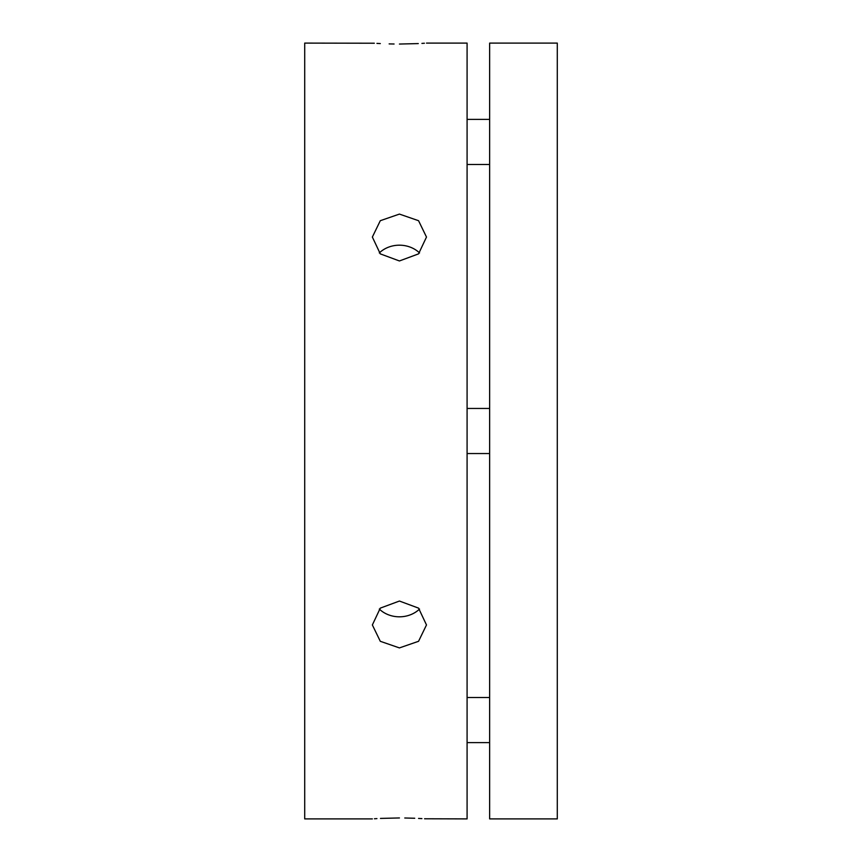 <?xml version="1.0" encoding="UTF-8"?>
<svg xmlns="http://www.w3.org/2000/svg" width="862" height="862" viewBox="0 0 862 862"><rect width="100%" height="100%" fill="white"/><g stroke="black" fill="none" stroke-linecap="round" stroke-linejoin="round"><path stroke-width="1.29" d="M399.429 260.96L380.293 253.87L372.362 237.05L380.293 220.704L399.429 214.088L418.555 220.704L426.485 237.05L418.555 253.87L399.429 260.96M399.429 44.048C434.329 43.014 434.329 43.014 399.429 44.048C364.518 43.014 364.518 43.014 399.429 44.048L418.275 43.585M372.362 818.9L304.706 818.9L304.706 43.1L374.334 43.229M376.931 43.391L380.304 43.574M389.139 43.908L394.074 44.005M421.927 43.391L424.406 43.24M424.557 818.771L467.085 818.9L467.085 43.1L426.485 43.1M399.429 647.912L380.293 641.296L372.362 624.95L380.293 608.13L399.429 601.04L418.555 608.13L426.485 624.95L418.555 641.296L399.429 647.912M379.312 609.057A27.067 23.436 180 0 0 399.429 616.815A27.067 23.436 180 0 0 419.535 609.057M399.429 817.952C434.329 818.986 434.329 818.986 399.429 817.952C364.518 818.986 364.518 818.986 399.429 817.952L380.476 818.415M376.931 818.609L374.453 818.76M419.535 252.943A27.067 23.436 0 0 0 399.429 245.185A27.067 23.436 0 0 0 379.312 252.943M489.638 43.1L489.638 818.9L557.294 818.9L557.294 43.1L489.638 43.1M421.927 818.609L418.555 818.426M414.73 818.253L404.774 817.995M467.085 164.491L489.638 164.491M467.085 119.387L489.638 119.387M467.085 453.552L489.638 453.552M467.085 408.448L489.638 408.448M467.085 742.613L489.638 742.613M467.085 697.509L489.638 697.509"/></g></svg>
